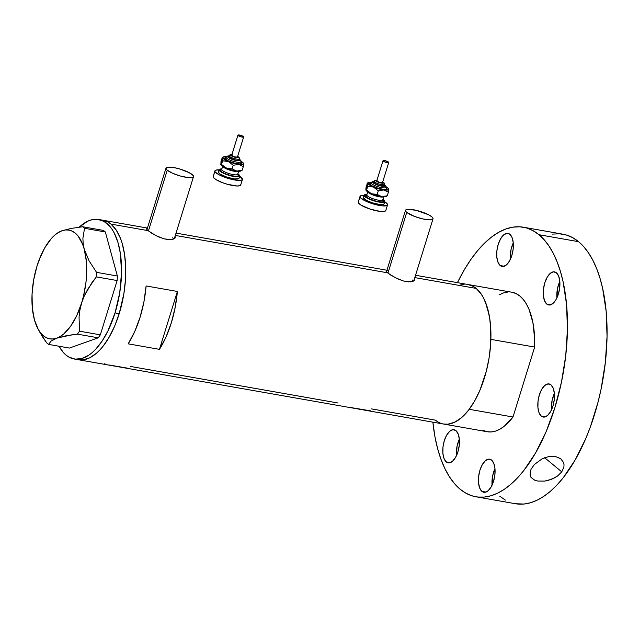 <?xml version="1.0" encoding="UTF-8"?>
<svg xmlns="http://www.w3.org/2000/svg" width="639" height="639" viewBox="0 0 639 639"><rect width="100%" height="100%" fill="white"/><g stroke="black" fill="none" stroke-linecap="round" stroke-linejoin="round"><path stroke-width="0.96" d="M167.242 170.198L148.424 230.975L167.242 170.198A14.401 3.291 -162.8 0 1 165.988 168.145A14.401 3.291 -162.8 0 1 177.243 168.297A14.401 3.291 -162.8 0 1 192.251 174.607A14.401 3.291 -162.8 0 1 193.505 176.66A14.401 3.291 -162.8 0 1 182.251 176.508A14.401 3.291 -162.8 0 1 167.242 170.198L172.578 173.249L180.342 176.005L187.898 177.554L191.532 177.626L193.377 176.907L193.146 175.501L189.072 172.594L179.152 168.8L173.928 167.586L167.961 167.178L166.787 167.442L165.964 168.528L167.242 170.198M406.747 212.372L387.937 273.141L406.747 212.372A14.401 3.291 -162.8 0 1 405.493 210.311A14.401 3.291 -162.8 0 1 416.756 210.463A14.401 3.291 -162.8 0 1 431.764 216.773A14.401 3.291 -162.8 0 1 433.018 218.834A14.401 3.291 -162.8 0 1 421.764 218.682A14.401 3.291 -162.8 0 1 406.747 212.372L414.527 216.421L422.523 218.865L429.424 219.864L432.891 219.081L433.042 218.45L431.764 216.773L428.585 214.768L415.989 210.279L407.466 209.344L405.621 210.071L405.853 211.477L406.747 212.372M175.302 237.173L175.07 238.067L174.958 236.198L175.302 237.173L174.287 238.826L171.212 239.697L163.967 238.818L158.488 236.837L151.243 232.939L147.034 229.736L146.674 228.674L147.793 228.474M174.287 238.826L169.063 239.713L163.967 238.818L155.86 235.583L147.984 230.615L110.986 224.105L147.984 230.615L146.587 229.089L147.305 228.49M414.815 279.339L414.583 280.241L414.471 278.372L414.815 279.339L413.8 280.992L410.725 281.871L403.481 280.992L398.001 279.003L390.756 275.105L386.547 271.91L386.188 270.848L387.298 270.64M413.8 280.992L408.577 281.887L403.481 280.992L395.373 277.749L387.498 272.789L175.318 235.432L387.498 272.789L386.1 271.255L386.819 270.656M110.986 224.105A70.825 33.428 100 0 1 121.634 304.835A70.825 33.428 100 0 1 78.317 359.725A70.825 33.428 -80 0 0 119.213 313.637L123.902 293.501L125.452 279.794L125.651 266.479L124.517 254.066L122.073 243.036L120.388 238.171L116.178 229.984L110.986 224.105L108.087 222.1L102.847 220.215L108.087 222.1L110.986 224.105L116.178 229.984L120.388 238.171L122.073 243.036L124.517 254.066L125.651 266.479L125.452 279.794L123.902 293.501L119.213 313.637A70.825 33.428 -80 0 0 102.879 220.223A70.825 33.428 100 0 1 110.986 224.105M468.387 284.579L472.421 285.952L476.191 288.405L414.823 277.606L476.191 288.405A70.825 33.428 -80 0 0 468.083 284.523A70.825 33.428 100 0 1 490.88 339.365L534.659 347.073A70.825 33.428 -80 0 0 511.863 292.231L468.083 284.523L473.291 286.408L476.191 288.405L479.641 291.919L482.701 296.424L485.336 301.848L489.162 315.115L490.289 322.735L490.88 339.365L534.659 347.073L513.005 417.011L469.234 409.303A70.825 33.428 100 0 1 443.522 424.032A70.825 33.428 -80 0 0 486.838 369.134A70.825 33.428 -80 0 0 476.191 288.405L481.383 294.291L483.627 298.117L487.277 307.343L489.722 318.374L490.864 330.786L490.656 344.101L489.107 357.808L486.287 371.371L479.897 390.341L474.442 401.348L468.267 410.55L461.622 417.586L454.752 422.195L447.915 424.192L443.49 424.024A70.825 33.428 100 0 1 435.415 420.15L371.578 408.904M128.191 343.846A70.825 33.428 -80 0 0 146.107 285.96L177.378 291.464A70.825 33.428 100 0 1 159.462 349.349L128.191 343.846L134.725 331.553L140.061 317.311L143.919 301.848L146.107 285.96L177.378 291.464L175.19 307.351L171.332 322.815L165.996 337.057L159.462 349.349L177.378 291.464L159.462 349.349L128.191 343.846M386.1 271.255L386.188 270.848M146.587 229.089L146.674 228.674M338.071 403.009L130.811 366.514M463.69 284.363L460.296 285.026M435.415 420.15L438.314 422.147M78.277 359.717L82.711 359.885L89.54 357.888L96.417 353.287L99.788 350.052L103.063 346.25L109.237 337.049L114.685 326.034L119.213 313.637L115.044 312.902L119.213 313.637L114.685 326.034L109.237 337.049L103.063 346.25L99.788 350.052L96.417 353.287L89.54 357.888L82.711 359.885L78.277 359.717M349.677 407.355L370.668 410.845M108.918 364.957L129.469 368.495M104.205 363.767L105.739 364.198M412.203 279.97L413.098 280.864M172.69 237.796L173.592 238.69M79.236 227.164A70.825 33.428 100 0 1 98.71 219.489A70.825 33.428 100 0 1 115.044 312.902A70.825 33.428 100 0 1 74.148 358.99A70.825 33.428 100 0 1 59.052 346.25L63.333 352.472L66.041 355.108L68.94 357.113L75.226 359.142L81.936 358.487L88.821 355.172L92.248 352.552L95.618 349.325L102.056 341.162L107.895 331.01L115.044 312.902L119.733 292.766L121.554 272.326L120.348 253.332L117.903 242.301L114.245 233.075L112.009 229.249L109.525 226.006L103.917 221.366L97.631 219.337L90.922 219.992L87.479 221.326L79.236 227.164M39.203 331.282L46.703 342.847L48.588 344.405L51.032 341.122L56.719 338.167L65.817 335.85L77.423 334.149L79.524 331.178L79.06 317.128L79.915 310.027L81.64 302.918A55.218 26.063 100 0 1 56.719 338.167A55.218 26.063 100 0 1 37.501 327.983L42.701 337.112L46.703 342.847L48.588 344.405L69.395 348.071L98.23 337.815L69.395 348.071L48.588 344.405L51.032 341.122L56.719 338.167L71.4 334.932L77.423 334.149L98.23 337.815L100.339 334.844L117.145 280.545L100.339 334.844L79.524 331.178L79.06 317.128L79.915 310.027L81.64 302.918L84.276 295.937L91.752 282.941L96.337 276.879L117.145 280.545L117.368 276.016L105.339 231.965L103.454 230.407L82.647 226.749L71.121 228.435L61.943 230.767A55.218 26.063 100 0 1 84.252 249.218L83.15 243.627L82.902 238.259L84.524 228.307L105.339 231.965L117.368 276.016L96.553 272.35L89.101 260.88L84.252 249.218L83.15 243.627L82.902 238.259L84.524 228.307L82.647 226.749L71.121 228.435L61.943 230.767L56.288 233.69L53.676 236.118A55.218 26.063 100 0 1 61.943 230.767L56.288 233.69M33.292 314.037L34.402 319.716A55.218 26.063 100 0 1 37.014 266.016L39.642 259.067L37.014 266.016L35.281 273.165M37.501 327.983A55.218 26.063 100 0 1 34.402 319.716L38.196 329.301L40.656 332.975L43.428 335.826L46.479 337.791L49.746 338.854L53.181 338.974L56.719 338.167L60.298 336.441L63.868 333.83L70.705 326.13L76.768 315.586L84.276 295.937L87.687 289.291L96.337 276.879L96.553 272.35L89.101 260.88L84.252 249.218A55.218 26.063 100 0 1 81.64 302.918L83.525 296.057L86.025 281.863L86.712 267.845L86.345 261.199L84.252 249.218L82.559 244.082L78.006 235.959L75.226 233.115L72.175 231.142L68.908 230.088L65.482 229.96L61.943 230.767L58.357 232.492L54.794 235.104L51.304 238.563L44.802 247.764L39.283 259.474L37.014 266.016A55.218 26.063 100 0 1 53.676 236.118M37.014 266.016L33.659 279.938L32.054 294.164L32.309 307.734L34.402 319.716M79.524 331.178L100.339 334.844L98.23 337.815L77.423 334.149L79.524 331.178M96.553 272.35L117.368 276.016L117.145 280.545L96.337 276.879L96.553 272.35M82.647 226.749L103.454 230.407L105.339 231.965L84.524 228.307L82.647 226.749M459.784 285.186L464.154 284.323M74.148 358.99L487.293 431.74A70.825 33.428 -80 0 0 513.005 417.011L504.459 426.077L500.033 429.112L495.6 431.077L491.231 431.94L486.998 431.684L482.956 430.311M499.123 294.859L503.556 292.894L507.925 292.031M512.166 292.287L516.2 293.66L519.97 296.113L523.413 299.627L526.48 304.132L529.116 309.556L532.934 322.823L534.635 338.574L534.659 347.073L513.005 417.011L469.234 409.303L465.032 414.32L460.687 418.369L456.262 421.405L451.829 423.369L447.46 424.232L443.218 423.976M500.193 265.544L504.235 266.255L500.193 265.544L503.157 266.503L506.407 264.937L509.451 261.079L511.823 255.528L513.157 249.122L513.253 242.828L512.095 237.62L509.866 234.281A16.806 7.932 100 0 1 512.39 253.435A16.806 7.932 100 0 1 502.118 266.463A16.806 7.932 100 0 1 500.193 265.544A16.806 7.932 100 0 1 497.661 246.39A16.806 7.932 100 0 1 507.941 233.363A16.806 7.932 100 0 1 509.866 234.281L506.903 233.323L503.652 234.888L500.609 238.746L498.236 244.298L496.902 250.704L496.807 256.998L497.957 262.206L500.193 265.544M546.752 304.052L550.802 304.763L546.752 304.052L549.724 305.011L552.975 303.445L556.018 299.587L558.382 294.036L559.716 287.63L559.82 281.336L558.662 276.128L556.433 272.789A16.806 7.932 100 0 1 558.957 291.943A16.806 7.932 100 0 1 548.677 304.971A16.806 7.932 100 0 1 546.752 304.052A16.806 7.932 100 0 1 544.228 284.898A16.806 7.932 100 0 1 554.508 271.871A16.806 7.932 100 0 1 556.433 272.789L553.462 271.831L550.211 273.396L547.168 277.254L544.803 282.805L543.469 289.211L543.374 295.506L544.524 300.713L546.752 304.052M541.305 416.125L545.355 416.836L541.305 416.125L544.276 417.083L547.527 415.518L550.562 411.66L552.935 406.108L554.269 399.702L554.364 393.408L553.214 388.2L550.986 384.862A16.806 7.932 100 0 1 553.51 404.016A16.806 7.932 100 0 1 543.23 417.043A16.806 7.932 100 0 1 541.305 416.125A16.806 7.932 100 0 1 538.781 396.971A16.806 7.932 100 0 1 549.061 383.943A16.806 7.932 100 0 1 550.986 384.862L548.014 383.903L544.763 385.469L541.72 389.327L539.356 394.878L538.022 401.284L537.918 407.578L539.076 412.786L541.305 416.125M481.91 491.375L485.959 492.086L481.91 491.375L484.873 492.334L488.124 490.768L491.167 486.91L493.54 481.359L494.874 474.945L494.969 468.659L493.819 463.451L491.583 460.112A16.806 7.932 100 0 1 494.115 479.266A16.806 7.932 100 0 1 483.835 492.294A16.806 7.932 100 0 1 481.91 491.375A16.806 7.932 100 0 1 479.386 472.213A16.806 7.932 100 0 1 489.658 459.193A16.806 7.932 100 0 1 491.583 460.112L488.619 459.153L485.368 460.719L482.325 464.569L479.953 470.128L478.619 476.534L478.523 482.82L479.681 488.036L481.91 491.375M446.27 461.901L450.319 462.612L446.27 461.901L449.233 462.86L452.492 461.294L455.527 457.436L457.899 451.885L459.233 445.479L459.329 439.185L458.179 433.977L455.942 430.638A16.806 7.932 100 0 1 458.475 449.792A16.806 7.932 100 0 1 448.195 462.82A16.806 7.932 100 0 1 446.27 461.901A16.806 7.932 100 0 1 443.746 442.747A16.806 7.932 100 0 1 454.025 429.72A16.806 7.932 100 0 1 455.942 430.638L452.979 429.68L449.728 431.245L446.685 435.103L444.313 440.654L442.979 447.06L442.883 453.347L444.041 458.562L446.27 461.901M564.037 464.785L563.87 467.173L561.753 471.854L557.504 476.063L551.625 479.266L544.652 481.087L537.671 481.039L534.763 480.232L530.993 477.373L530.146 475.52L530.282 471.294L531.177 469.018L534.38 464.513L542.199 458.762L548.781 456.55L552.144 456.206L555.331 456.438L560.587 458.594L563.55 462.476L564.037 464.785L563.87 467.173L561.753 471.854L544.644 457.708L561.753 471.854L557.504 476.063L554.724 477.812L548.222 480.376L544.652 481.087L537.671 481.039L534.763 480.232L530.993 477.373L530.146 475.52L530.282 471.294L531.177 469.018L534.38 464.513L542.199 458.762L548.781 456.55L555.331 456.438L560.938 458.866M552.503 234.114L559.437 233.778L566.138 234.936L572.544 237.58L578.583 241.686L538.981 234.713L532.942 230.607L526.536 227.963L519.826 226.805L512.901 227.141L505.824 228.978L498.676 232.292L491.535 237.045L484.49 243.187L477.613 250.648L470.975 259.338L464.657 269.171L457.428 282.654A136.85 64.595 100 0 1 523.309 227.212A136.85 64.595 100 0 1 538.981 234.713L544.204 239.809L549.005 246.079L553.334 253.467L557.136 261.902L560.395 271.295L563.055 281.567L566.537 304.324L567.448 329.301L565.747 355.524L561.497 382.002L554.876 407.714L546.129 431.668L535.586 452.939L523.668 470.719L517.326 478.076L510.825 484.314L504.203 489.378L497.541 493.212L490.896 495.784L484.338 497.07L477.932 497.054L471.726 495.736L465.791 493.132L460.184 489.258A136.85 64.595 100 0 1 432.867 422.155L434.943 436.693L437.523 448.282L440.814 458.882L444.776 468.387L449.361 476.678L454.513 483.659L460.184 489.258A136.85 64.595 100 0 0 475.847 496.759L515.457 503.732A136.85 64.595 -80 0 0 599.15 397.674A136.85 64.595 -80 0 0 578.583 241.686L538.981 234.713A136.85 64.595 100 0 1 559.548 390.693A136.85 64.595 100 0 1 475.847 496.759M560.587 458.594L563.55 462.476M512.454 253.188A12.604 5.951 100 0 1 513.125 249.37L512.454 253.188M559.021 291.696A12.604 5.951 100 0 1 559.692 287.877L559.021 291.696M553.566 403.768A12.604 5.951 100 0 1 554.237 399.95L553.566 403.768M494.171 479.018A12.604 5.951 100 0 1 494.842 475.2L494.171 479.018M458.53 449.544A12.604 5.951 100 0 1 459.201 445.726L458.53 449.544M515.385 503.724L523.948 504.043L530.506 502.757L537.143 500.185L543.813 496.351L550.427 491.287L556.936 485.049L563.271 477.692L575.196 459.912L585.731 438.642L590.356 426.94L598.08 401.995L601.107 388.975L605.349 362.497L607.05 336.274L606.147 311.297L602.665 288.54L599.997 278.269L596.746 268.875L592.936 260.44L588.615 253.052L583.814 246.782L578.583 241.686A136.85 64.595 -80 0 0 562.919 234.186L523.309 227.212M505.393 500.105L499.786 496.231M456.43 455.703A16.806 7.932 -80 0 1 459.337 439.217L457.053 446.198L456.438 455.735M492.07 485.177A16.806 7.932 -80 0 1 494.969 468.691L492.693 475.672L492.07 485.209M551.465 409.926A16.806 7.932 -80 0 1 554.372 393.44L552.088 400.421L551.473 409.958M556.92 297.854A16.806 7.932 -80 0 1 559.82 281.368L557.535 288.349L556.92 297.886M510.353 259.346A16.806 7.932 -80 0 1 513.253 242.86L510.976 249.841L510.353 259.378M232.189 154.654L230.543 155.021L233.187 156.691L236.941 157.657L238.587 157.282A1.198 1.158 -9.2 0 1 239.385 158.728A1.198 1.158 170.8 0 0 238.587 157.282A4.201 0.958 -162.8 0 1 234.737 157.202A4.201 0.958 -162.8 0 1 230.543 155.021A1.198 1.158 170.8 0 0 229.05 155.812A5.4 1.23 17.2 0 0 234.002 158.496A5.4 1.23 17.2 0 0 239.353 158.927M240.951 161.955L241.798 163.041A1.198 1.158 -9.2 0 1 240.991 161.603A1.198 1.158 170.8 0 0 240.192 160.165A6.606 1.51 -162.8 0 1 234.146 160.038A6.606 1.51 -162.8 0 1 227.556 156.611A1.198 1.158 170.8 0 0 226.062 157.402A1.198 1.158 -9.2 0 1 224.569 158.192L226.014 157.33M240.959 162.138A1.198 1.158 170.8 0 0 241.798 163.041L241.278 163.72L239.529 163.927L233.547 162.873L227.348 160.501L224.569 158.192A1.198 1.158 170.8 0 0 226.062 157.402A7.804 1.781 17.2 0 0 233.219 161.268A7.804 1.781 17.2 0 0 240.943 161.899A7.804 1.781 17.2 0 1 233.219 161.268A7.804 1.781 17.2 0 1 226.062 157.402A1.198 1.158 -9.2 0 1 227.556 156.611L230.583 158.776L235.368 160.349L239.809 160.661L240.192 160.165L238.978 158.943M237.404 157.09L234.689 156.906L231.693 155.349L237.916 135.252A3.003 0.687 -162.8 0 1 237.916 135.172A3.003 0.687 -162.8 0 1 240.823 135.356A3.003 0.687 -162.8 0 1 243.659 136.866A3.003 0.687 -162.8 0 1 243.651 136.946A3.003 0.687 -162.8 0 1 240.743 136.762A3.003 0.687 -162.8 0 1 237.916 135.252L231.693 155.349A3.003 0.687 17.2 0 0 234.521 156.859A3.003 0.687 17.2 0 0 237.428 157.042A3.003 0.687 17.2 0 0 237.436 156.962M238.986 160.077L236.925 160.317L233.083 159.43L228.706 156.93A5.4 1.23 17.2 0 0 233.802 159.654A5.4 1.23 17.2 0 0 239.034 159.982L239.377 158.863A5.4 1.23 -162.8 0 1 234.146 158.536A5.4 1.23 -162.8 0 1 229.05 155.812L228.762 156.699M239.385 158.728A5.4 1.23 -162.8 0 1 239.377 158.863L239.034 157.378L237.644 156.339M238.786 170.917L237.756 174.271A8.403 1.917 17.2 0 1 229.617 173.752A8.403 1.917 17.2 0 1 221.685 169.519A8.403 1.917 17.2 0 0 229.393 173.688A8.403 1.917 17.2 0 0 237.708 174.367L238.571 175.485L237.237 176.388L231.558 175.757L224.601 173.465L221.038 171.428L220.191 170.317A1.198 1.158 170.8 0 0 221.685 169.519L221.701 169.295A8.403 1.917 17.2 0 0 221.685 169.519L222.668 166.348L221.685 169.519A1.198 1.158 -9.2 0 1 220.191 170.317L221.661 169.399M237.756 174.271L237.732 174.559A1.198 1.158 170.8 0 0 238.571 175.485A1.198 1.158 -9.2 0 1 237.732 174.575L237.788 174.79M223.027 166.731A8.403 1.917 -162.8 0 0 230.663 170.405A8.403 1.917 -162.8 0 0 238.443 171.276A8.403 1.917 -162.8 0 1 230.192 170.27A8.403 1.917 -162.8 0 1 222.819 166.444M238.914 178.513L234.801 178.992L227.101 177.219L220.335 174.215L218.354 172.226A10.807 2.468 17.2 0 0 228.546 177.666A10.807 2.468 17.2 0 0 239.01 178.329L239.705 176.092A10.807 2.468 -162.8 0 1 229.233 175.429A10.807 2.468 -162.8 0 1 219.041 169.99L218.466 171.755M237.868 173.904A10.807 2.468 -162.8 0 1 239.721 175.805A10.807 2.468 -162.8 0 1 239.705 176.092M214.928 170.877L213.202 176.452A14.401 3.291 17.2 0 0 213.178 176.835A14.401 3.291 17.2 0 0 226.765 184.096A14.401 3.291 17.2 0 0 240.719 184.975L242.453 179.391A14.401 3.291 -162.8 0 1 228.498 178.513A14.401 3.291 -162.8 0 1 214.904 171.252L213.178 176.835L214.904 171.252A14.401 3.291 -162.8 0 1 214.928 170.877A14.401 3.291 -162.8 0 1 219.009 169.862L215.734 170.174L214.904 171.252L215.287 172.035L219.361 174.942L223.954 176.979L236.837 180.286L241.646 180.094L242.469 179.008A14.401 3.291 -162.8 0 1 242.453 179.391M220.798 164.079L221.238 165.205L223.179 166.659L231.55 170.022L238.73 171.284L242.181 170.23L236.654 171.108A10.807 2.468 17.2 0 0 240.967 170.972L241.806 170.565M223.682 166.499L222.771 165.844M222.172 165.253L221.917 164.734M239.657 176.252A14.401 3.291 -162.8 0 1 242.469 179.008L239.657 176.252M213.33 176.212L213.554 177.618L215.83 179.495L222.228 182.562L227.548 184.32L237.125 186.005L239.921 185.677L240.743 184.591M219.057 169.702L218.37 171.939A10.807 2.468 17.2 0 0 218.354 172.226L219.041 169.99A10.807 2.468 -162.8 0 1 219.057 169.702A10.807 2.468 -162.8 0 1 221.813 168.936L219.153 169.519L220 171.244L224.001 173.528L229.816 175.605L238.219 176.819L239.721 175.805L237.732 173.816M238.571 175.485A9.601 2.197 -162.8 0 1 229.768 175.302A9.601 2.197 -162.8 0 1 220.191 170.317M221.038 164.774L220.87 164.702A10.807 2.468 17.2 0 0 220.902 164.766A10.807 2.468 17.2 0 0 226.318 168.201L221.509 164.415L220.87 164.702L220.998 161.292L222.58 157.346L223.802 158.967L227.236 160.996L236.278 163.983L240.799 164.59L243.283 164.127L243.052 162.729L241.047 161.244A10.807 2.468 -162.8 0 1 243.387 163.169A10.807 2.468 -162.8 0 1 243.523 163.528A10.807 2.468 -162.8 0 1 238.73 164.415A10.807 2.468 -162.8 0 1 228.395 161.507L233.211 165.293L238.73 164.415L243.291 166.643L243.419 163.233L243.291 166.643L242.181 170.23L243.291 166.643L238.73 164.415L233.211 165.293L232.101 168.88L226.318 168.201A10.807 2.468 17.2 0 0 236.654 171.108L232.101 168.88L233.211 165.293L228.395 161.507A10.807 2.468 -162.8 0 1 222.843 157.713A10.807 2.468 -162.8 0 1 223.323 156.962A10.807 2.468 -162.8 0 1 226.342 156.691M242.181 170.23L236.654 171.108L232.101 168.88L227.748 168.672L224.984 167.514L221.509 164.415L222.62 160.828L226.965 161.036L228.395 161.507L222.62 160.828L221.509 164.415M220.774 164.407L222.108 157.705L222.843 157.713L222.62 160.828L223.083 157.114L226.541 156.707M222.108 157.705L222.58 157.346M229.217 155.964L227.556 156.611A6.606 1.51 -162.8 0 1 228.97 155.964M228.714 156.787A5.4 1.23 17.2 0 0 228.706 156.93L229.05 155.812A5.4 1.23 -162.8 0 1 229.058 155.676L228.714 156.787M237.628 156.403A4.201 0.958 -162.8 0 1 238.587 157.282L237.285 156.212M243.659 136.866L241.222 135.476L237.948 135.117L240.911 136.81L243.659 136.866M240.192 160.165A1.198 1.158 -9.2 0 1 240.991 161.603M241.798 163.041A9.002 2.053 -162.8 0 1 233.547 162.873A9.002 2.053 -162.8 0 1 224.569 158.192M229.05 155.812A1.198 1.158 -9.2 0 1 230.543 155.021A4.201 0.958 -162.8 0 1 231.893 154.622M377.274 180.198L375.628 180.565L377.553 181.947L381.339 183.105L383.664 182.834A1.198 1.158 -9.2 0 1 384.47 184.272A1.198 1.158 170.8 0 0 383.664 182.834A4.201 0.958 -162.8 0 1 379.814 182.746A4.201 0.958 -162.8 0 1 375.628 180.565A1.198 1.158 170.8 0 0 374.134 181.364A5.4 1.23 17.2 0 0 379.087 184.04A5.4 1.23 17.2 0 0 384.43 184.471M386.036 187.507L386.875 188.585A1.198 1.158 -9.2 0 1 386.076 187.147A1.198 1.158 170.8 0 0 385.269 185.709A6.606 1.51 -162.8 0 1 379.223 185.582A6.606 1.51 -162.8 0 1 372.641 182.155A1.198 1.158 170.8 0 0 371.147 182.946A1.198 1.158 -9.2 0 1 369.654 183.744L371.099 182.882M385.269 185.709A1.198 1.158 -9.2 0 1 386.108 186.62L386.036 187.666A1.198 1.158 170.8 0 0 386.875 188.585L386.363 189.264L384.614 189.471L378.631 188.417L372.433 186.045L369.654 183.744A1.198 1.158 170.8 0 0 371.147 182.946A7.804 1.781 17.2 0 0 378.296 186.82A7.804 1.781 17.2 0 0 386.02 187.443A7.804 1.781 17.2 0 1 378.296 186.82A7.804 1.781 17.2 0 1 371.147 182.946A1.198 1.158 -9.2 0 1 372.641 182.155L375.668 184.32L381.619 186.141L385.205 185.997L384.055 184.495M382.489 182.634L379.766 182.45L376.778 180.893L382.993 160.796A3.003 0.687 -162.8 0 1 383.001 160.716A3.003 0.687 -162.8 0 1 385.908 160.9A3.003 0.687 -162.8 0 1 388.736 162.41A3.003 0.687 -162.8 0 1 388.736 162.49A3.003 0.687 -162.8 0 1 385.828 162.306A3.003 0.687 -162.8 0 1 382.993 160.796L376.778 180.893A3.003 0.687 17.2 0 0 379.606 182.403A3.003 0.687 17.2 0 0 382.513 182.586A3.003 0.687 17.2 0 0 382.521 182.506M384.071 185.622L379.175 185.286L375.452 183.856L373.783 182.474A5.4 1.23 17.2 0 0 378.879 185.198A5.4 1.23 17.2 0 0 384.119 185.526L384.462 184.415A5.4 1.23 -162.8 0 1 379.231 184.08A5.4 1.23 -162.8 0 1 374.134 181.364L373.847 182.243M384.47 184.272A5.4 1.23 -162.8 0 1 384.462 184.415L384.111 182.93L382.729 181.891M366.762 195.095L366.778 194.847A8.403 1.917 17.2 0 0 366.77 195.071L367.752 191.892L366.77 195.071A1.198 1.158 -9.2 0 1 365.276 195.861L366.738 194.951M366.77 195.071A8.403 1.917 17.2 0 0 374.694 199.296A8.403 1.917 17.2 0 0 382.833 199.815L382.809 200.111A1.198 1.158 170.8 0 0 383.648 201.029L383.104 201.756L381.235 201.972L374.853 200.846L368.24 198.314L365.276 195.861A1.198 1.158 170.8 0 0 366.77 195.071A8.403 1.917 17.2 0 0 374.47 199.232A8.403 1.917 17.2 0 0 382.793 199.911L383.648 201.029A1.198 1.158 -9.2 0 1 382.817 200.127L382.873 200.334M368.112 192.275A8.403 1.917 -162.8 0 0 375.748 195.957A8.403 1.917 -162.8 0 0 383.52 196.82A8.403 1.917 -162.8 0 1 375.277 195.814A8.403 1.917 -162.8 0 1 367.904 191.988M383.999 204.057L379.878 204.544L372.186 202.763L366.77 200.534L363.431 197.77A10.807 2.468 17.2 0 0 373.623 203.21A10.807 2.468 17.2 0 0 384.095 203.873L384.782 201.636A10.807 2.468 -162.8 0 1 374.318 200.981A10.807 2.468 -162.8 0 1 364.126 195.534L363.551 197.299M382.945 199.448A10.807 2.468 -162.8 0 1 384.798 201.357A10.807 2.468 -162.8 0 1 384.782 201.636M360.013 196.421L358.279 202.004A14.401 3.291 17.2 0 0 358.263 202.379A14.401 3.291 17.2 0 0 371.85 209.64A14.401 3.291 17.2 0 0 385.804 210.519L387.53 204.935A14.401 3.291 -162.8 0 1 373.575 204.057A14.401 3.291 -162.8 0 1 359.989 196.804L358.263 202.379L359.989 196.804A14.401 3.291 -162.8 0 1 360.013 196.421A14.401 3.291 -162.8 0 1 364.094 195.406L360.811 195.718L359.989 196.804L360.364 197.579L364.438 200.486L369.038 202.523L381.914 205.83L386.731 205.638L387.553 204.56A14.401 3.291 -162.8 0 1 387.53 204.935M365.883 189.623L366.323 190.749L368.256 192.203L376.627 195.566L383.807 196.828L387.266 195.774L381.739 196.66A10.807 2.468 17.2 0 0 386.052 196.524L386.891 196.109M368.767 192.051L367.848 191.396M367.257 190.797L367.002 190.278M384.734 201.796A14.401 3.291 -162.8 0 1 387.553 204.56L384.734 201.796M358.415 201.756L358.639 203.162L360.907 205.039L369.933 209.041L380.189 211.413L384.998 211.221L385.828 210.135M364.142 195.254L363.447 197.483A10.807 2.468 17.2 0 0 363.431 197.77L364.126 195.534A10.807 2.468 -162.8 0 1 364.142 195.254A10.807 2.468 -162.8 0 1 366.898 194.48L364.238 195.063L365.077 196.796L369.086 199.072L374.901 201.149L383.304 202.363L384.798 201.357L382.817 199.36M383.648 201.029A9.601 2.197 -162.8 0 1 374.853 200.846A9.601 2.197 -162.8 0 1 365.276 195.861M366.115 190.326L365.955 190.246A10.807 2.468 17.2 0 0 365.987 190.31A10.807 2.468 17.2 0 0 371.403 193.753L366.586 189.959L365.851 189.951L366.083 186.844L367.665 182.89L368.879 184.511L372.321 186.54L381.363 189.527L385.884 190.134L388.36 189.671L388.137 188.273L386.132 186.788A10.807 2.468 -162.8 0 1 388.464 188.721A10.807 2.468 -162.8 0 1 388.6 189.072A10.807 2.468 -162.8 0 1 383.815 189.959A10.807 2.468 -162.8 0 1 373.48 187.051L378.288 190.837L383.815 189.959L388.376 192.187L388.496 188.777L388.376 192.187L387.266 195.774L388.376 192.187L383.815 189.959L378.288 190.837L377.178 194.432L371.403 193.753A10.807 2.468 17.2 0 0 381.739 196.66L377.178 194.432L378.288 190.837L373.48 187.051A10.807 2.468 -162.8 0 1 367.928 183.257A10.807 2.468 -162.8 0 1 368.399 182.506A10.807 2.468 -162.8 0 1 371.419 182.235M387.266 195.774L381.739 196.66L377.178 194.432L372.833 194.224L370.069 193.058L366.586 189.959L367.697 186.372L372.05 186.58L373.48 187.051L367.697 186.372L366.586 189.959M365.851 189.951L367.193 183.249L367.928 183.257L367.697 186.372L368.168 182.658L371.626 182.251M367.193 183.249L367.665 182.89M374.302 181.508L372.641 182.155A6.606 1.51 -162.8 0 1 374.055 181.508M373.791 182.331A5.4 1.23 17.2 0 0 373.783 182.474L374.134 181.364A5.4 1.23 -162.8 0 1 374.142 181.22L373.791 182.331M382.713 181.947A4.201 0.958 -162.8 0 1 383.664 182.834L382.37 181.756M388.736 162.41L385.748 160.852L383.025 160.661L385.988 162.354L388.736 162.41M384.398 184.623L386.108 186.636A1.198 1.158 -9.2 0 1 386.076 187.147M386.875 188.585A9.002 2.053 -162.8 0 1 378.631 188.417A9.002 2.053 -162.8 0 1 369.654 183.744M374.134 181.364A1.198 1.158 -9.2 0 1 375.628 180.565A4.201 0.958 -162.8 0 1 376.978 180.166M174.263 238.842L193.505 176.676M413.768 281.008L433.01 218.85M102.911 220.231L147.433 228.067M176.037 233.107L386.946 270.241M415.55 275.273L468.083 284.523M386.459 271.815L405.493 210.311M146.946 229.641L165.988 168.145M98.71 219.489L102.879 220.223M239.313 159.079L240.727 160.341L240.975 162.202M226.038 157.474L227.117 156.124L228.994 155.884M237.428 157.042L243.651 136.946M221.701 169.295L222.739 165.948M223.323 156.962L222.484 157.37M231.701 155.269L237.916 135.172M231.917 154.566L230.184 154.646L229.058 155.676M371.123 183.018L372.194 181.668L374.079 181.428M382.513 182.586L388.736 162.49M382.833 199.815L383.871 196.461M366.778 194.847L367.816 191.492M368.399 182.506L367.569 182.922M376.778 180.813L383.001 160.716M376.994 180.11L375.269 180.19L374.142 181.22"/></g></svg>
